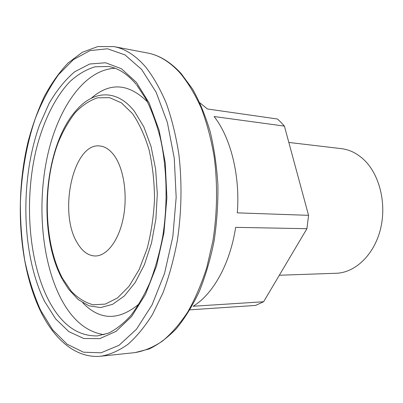 <?xml version="1.0" encoding="UTF-8"?>
<svg xmlns="http://www.w3.org/2000/svg" width="403" height="403" viewBox="0 0 403 403"><rect width="100%" height="100%" fill="white"/><g stroke="black" fill="none" stroke-linecap="round" stroke-linejoin="round"><path stroke-width="0.6" d="M279.324 275.244L336.213 273.264C355.063 272.75 373.878 255.129 380.361 229.609C386.9 204.13 379.727 174.741 364.025 159.845C357.144 153.367 349.587 149.629 341.361 148.636L288.835 142.44M114.492 155.896C123.892 169.114 127.761 195.334 123.273 217.917C118.825 240.536 106.921 255.991 95.36 255.986C88.358 255.819 82.373 251.522 77.406 243.095C58.017 212.688 73.215 142.269 99.909 145.982C105.264 146.516 110.125 149.82 114.492 155.896M189.929 309.847L255.557 305.419L263.607 301.751L306.925 228.697L308.557 215.328L284.412 126.109L281.017 122.376L277.486 119.011L207.414 108.986L199.883 102.82M306.925 228.697L235.644 227.352C230.068 264.126 212.87 294.462 193.123 306.255L263.607 301.751M284.412 126.109L214.124 116.538C230.657 137.559 240.253 175.365 237.307 212.855L308.557 215.328M136.269 84.454C127.489 74.056 118.265 68.077 108.593 66.505L95.204 66.777C86.413 69.381 78.071 74.238 70.182 81.335C54.939 97.158 43.121 121.766 36.058 150.148C24.245 200.251 28.437 260.006 48.017 299.076C60.702 324.022 77.185 336.298 97.461 335.911L108.664 333.064C116.215 329.306 123.6 323.458 130.819 315.524C137.816 306.391 144.188 295.384 149.936 282.498C155.19 268.67 159.402 253.623 162.575 237.367C167.95 204.2 167.074 168.373 160.334 138.128C156.515 123.545 151.78 110.598 146.133 99.294L136.798 85.104M44.532 301.298C21.374 254.555 19.807 179.844 39.514 125.071L49.151 103.319C56.687 90.388 65.185 79.875 74.651 71.789L89.718 64.001L105.556 62.757L121.389 68.732L136.279 82.252L149.206 103.103L159.15 130.431L165.24 162.686L166.892 197.712L163.915 232.999L156.555 265.98L145.468 294.392L131.585 316.536L115.973 331.397L99.702 338.636L83.723 338.495L68.827 331.614L55.619 318.879L44.532 301.298M141.639 69.457L125.021 54.914L107.465 48.778L90.01 50.607L73.502 59.558L58.596 74.59C49.594 87.194 41.847 101.803 35.353 118.422C26.578 144.334 21.51 173.3 20.372 202.87C20.321 222.587 21.787 241.8 24.774 260.519C28.623 278.685 33.933 295.323 40.703 310.436L52.722 329.906L67.11 344.202L83.426 352.187L101.032 352.811L119.071 345.27L136.486 329.206L152.047 304.91L164.53 273.451L172.827 236.747L176.171 197.384L174.277 158.324L167.371 122.472L156.147 92.277L141.639 69.457M40.577 311.272C18.573 265.557 14.478 197.923 28.225 141.176C32.517 125.202 37.877 110.316 44.305 96.519C51.302 83.532 59.216 72.369 68.052 63.024L82.328 52.284L97.773 46.577L113.853 46.597C125.041 48.662 135.65 55.468 145.69 67.014C153.397 76.933 160.273 89.023 166.313 103.294C171.743 118.668 175.91 135.539 178.811 153.901C182.161 182.151 181.642 212.174 177.285 240.893C173.718 259.648 168.917 277.037 162.883 293.072L152.53 314.39C144.818 326.712 136.587 336.717 127.837 344.399C118.94 350.696 110.019 354.625 101.062 356.187L135.05 352.595C144.264 351.023 153.427 347.169 162.54 341.034C171.497 333.563 179.904 323.866 187.768 311.942C195.168 298.83 201.515 283.999 206.804 267.441L212.88 241.034C217.262 213.363 217.721 184.443 214.235 157.195C211.232 139.478 206.941 123.182 201.354 108.301C195.148 94.478 188.085 82.741 180.161 73.079C169.854 61.815 158.943 55.115 147.433 52.979C159.321 55.196 170.529 62.027 181.063 73.462L192.639 89.174C199.616 101.637 205.485 115.873 210.235 131.882C214.235 148.712 216.794 166.454 217.907 185.108C218.139 203.978 216.864 222.632 214.079 241.075C210.467 259.064 205.575 275.763 199.409 291.188C192.624 305.61 185.002 318.032 176.549 328.44C167.759 337.573 158.646 344.409 149.196 348.948L135.05 352.595M132.481 113.596L121.489 102.901L109.621 97.662L97.571 97.813C89.647 100.433 82.207 105.374 75.25 112.644C68.712 121.036 63.034 131.005 58.218 142.561C42.335 184.418 43.826 243.326 62.455 278.256L71.26 291.243C77.945 298.149 85.234 302.658 93.123 304.779L105.279 304.104L117.469 297.963L129 286.347L139.121 269.627L147.12 248.616C151.221 232.838 153.694 216.265 154.535 198.881C154.359 181.552 152.53 165.185 149.045 149.77C144.697 135.398 139.176 123.338 132.481 113.596M62.324 279.234C37.197 233.337 43.665 146.878 75.955 110.659C92.997 90.509 116.719 88.418 134.557 111.525L143.826 126.859L151.024 146.395L155.634 169.154L157.306 193.853L155.896 219.005L151.493 243.09L144.42 264.67L135.166 282.574L124.346 295.948L112.623 304.32L100.644 307.554L88.992 305.832L78.167 299.535L68.581 289.213L62.651 279.843M104.09 334.681C86.514 332.001 72.112 319.922 60.883 298.447C41.685 261.27 36.915 204.941 47.342 156.54C57.815 108.372 84.227 69.427 115.203 68.273M139.146 303.867C118.724 320.899 99.929 320.546 82.756 302.809M91.209 98.282C109.787 82.021 128.547 83.219 147.493 101.878M113.853 46.597L147.433 52.979M40.874 311.867C54.894 340.268 76.62 358.73 101.062 356.187"/></g></svg>
